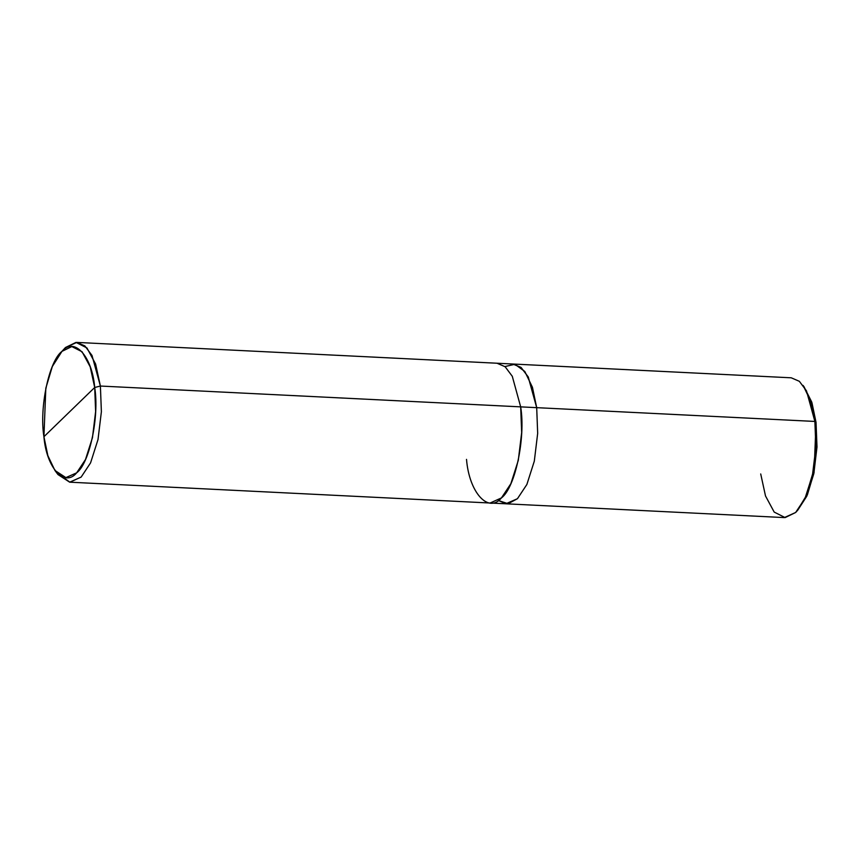 <?xml version="1.0" encoding="UTF-8"?>
<svg xmlns="http://www.w3.org/2000/svg" width="860" height="860" viewBox="0 0 860 860"><rect width="100%" height="100%" fill="white"/><g stroke="black" fill="none" stroke-linecap="round" stroke-linejoin="round"><path stroke-width="1.29" d="M797.768 510.184L806.777 496.22L813.829 473.666L817 446.974L816.033 422.367L814.882 421.443L536.694 407.661L537.672 433.354L534.307 461.154L526.868 484.492L517.451 498.703L505.831 503.788L517.451 498.703L526.868 484.492L534.307 461.154L537.672 433.354L536.694 407.661L528.298 377.067L521.16 367.532L512.764 364.017L520.934 367.349L528.169 376.831L536.694 407.661L814.882 421.443L810.668 401.201L803.143 385.441L811.958 402.749L816.033 422.367L811.7 401.964L803.896 386.505M466.518 459.38C469.184 492.608 488.394 513.796 501.444 497.908C515.194 487.813 525.772 437.74 520.676 406.866L512.28 376.282L505.142 366.747L497.058 363.242L505.142 366.736L512.28 376.271L520.676 406.866L521.665 432.558L518.29 460.369L510.862 483.696L501.444 497.908L490.135 503.014L506.153 503.799L517.451 498.692L526.868 484.481L534.307 461.154L537.672 433.354L536.694 407.661L520.676 406.866L536.694 407.661L528.287 377.067L521.16 367.532L513.076 364.027L791.264 377.809L799.349 381.313L806.486 390.848L814.882 421.443L816.033 422.367L814.076 472.473L807.357 494.898L796.908 511.173L805.928 496.317L812.861 473.172L815.904 446.211L814.882 421.443L815.861 447.135L812.496 474.946L805.057 498.273L795.64 512.485L784.341 517.591L506.153 503.81L498.295 500.488L508.142 503.723L517.451 498.692L526.868 484.481L534.307 461.154L537.672 433.354L536.694 407.661L532.437 387.269L524.804 371.477L514.957 364.285L504.927 366.553M760.713 473.957L765.507 495.962L774.193 512.076L785.115 517.602L795.64 512.485L796.908 511.173M60.77 352.6L65.478 347.515L75.992 342.398L86.924 347.924L95.61 364.038L100.394 386.043L520.676 406.866L100.394 386.043L94.697 387.484C99.47 416.433 89.547 463.368 76.658 472.839C64.425 487.727 46.429 467.872 43.924 436.719L94.697 387.484L90.214 366.854L82.066 351.751L71.821 346.569L61.963 351.364L52.32 366.521L45.816 388.225L43.924 436.719C39.151 407.769 49.074 360.834 61.963 351.364C74.196 336.475 92.203 356.33 94.697 387.484L43.924 436.719L47.87 455.692L54.932 470.474L65.897 477.612L76.658 472.839L85.495 459.509L92.461 437.643L95.621 411.564L94.697 387.484L100.394 386.043L91.998 355.449L84.86 345.913L76.776 342.409L65.478 347.515L62.479 350.88M56.459 472.344L69.853 482.191L81.152 477.085L90.569 462.873L98.008 439.546L101.383 411.736L100.394 386.043L101.383 411.736L98.008 439.546L90.569 462.873L81.152 477.085L69.671 482.18L57.975 474.559L54.932 470.474M513.076 364.027L76.776 342.409M490.135 503.014L69.853 482.191"/></g></svg>
